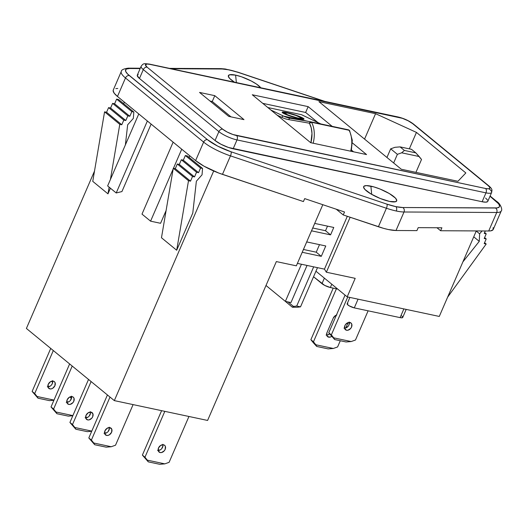 <?xml version="1.0" encoding="UTF-8"?>
<svg xmlns="http://www.w3.org/2000/svg" width="528" height="528" viewBox="0 0 528 528"><rect width="100%" height="100%" fill="white"/><g stroke="black" fill="none" stroke-linecap="round" stroke-linejoin="round"><path stroke-width="0.79" d="M496.643 201.399A3.326 2.468 129.4 0 0 495.785 200.983L490.01 196.244L498.663 203.854L499.6 206.105L499.31 206.936L497.237 207.9L402.791 207.524A29.39 7.062 -156.6 0 1 395.855 206.639A3.326 2.072 102 0 1 396.297 211.009A32.716 7.861 23.4 0 0 404.012 211.992A3.326 2.812 -89.7 0 0 402.791 207.524L395.855 206.639L386.978 204.164L231.04 151.78L217.813 146.19L207.445 139.676L127.637 74.045L125.704 71.458L125.783 69.597L126.575 68.996L129.584 68.515L140.151 68.574L129.584 68.515A3.326 2.812 -89.7 0 0 128.278 68.152M235.613 75.128A17.992 4.323 -156.6 0 1 260.779 87.78L256.588 84.137L251.183 80.949L241.586 76.824L235.613 75.128L229.541 74.785L228.307 76.085L229.607 78.401L234.472 82.19A17.992 4.323 -156.6 0 1 228.485 76.817A17.992 4.323 -156.6 0 1 235.613 75.128L236.359 82.592L235.613 75.128M370.88 186.14A17.992 4.323 -156.6 0 1 390.423 194.218A17.992 4.323 -156.6 0 1 395.749 201.676A17.992 4.323 -156.6 0 1 389.479 201.406L395.551 201.742L396.779 200.442L395.479 198.125L389.327 193.552L380.087 189.05L373.738 186.859L366.32 185.599L363.878 186.305L363.574 187.097L364.874 189.413L371.032 193.987L380.266 198.495L389.479 201.406A17.992 4.323 -156.6 0 1 363.752 187.829A17.992 4.323 -156.6 0 1 370.88 186.14L371.699 194.377L370.88 186.14M284.15 112.867L284.15 112.867A9.372 1.096 17.4 0 0 288.941 115.414A9.372 1.096 17.4 0 0 298.459 118.252A9.372 1.096 -162.6 0 1 288.941 115.408A9.372 1.096 -162.6 0 1 284.15 112.867A9.372 1.096 -162.6 0 1 287.734 113.091A9.372 1.096 -162.6 0 1 297.251 115.929A9.372 1.096 -162.6 0 1 302.042 118.47A9.372 1.096 -162.6 0 1 298.459 118.246L288.526 115.256L284.156 112.979L287.734 113.091L296.076 115.5L302.029 118.364L298.459 118.252A9.372 1.096 17.4 0 0 302.036 118.477L302.036 118.477M304.022 119.097L304.022 119.097A11.451 1.34 17.4 0 0 298.168 115.995A11.451 1.34 17.4 0 0 286.539 112.523A11.451 1.34 -162.6 0 1 298.168 115.988A11.451 1.34 -162.6 0 1 304.022 119.097A11.451 1.34 -162.6 0 1 299.647 118.82L303.409 119.321L304.016 118.965L298.676 116.18L286.546 112.517L282.784 112.015L282.176 112.372L287.516 115.157L299.647 118.82A11.451 1.34 -162.6 0 1 288.024 115.348A11.451 1.34 -162.6 0 1 282.17 112.24A11.451 1.34 -162.6 0 1 286.546 112.517A11.451 1.34 17.4 0 0 282.17 112.246L282.17 112.24M158.176 450.503A4.356 3.241 129.4 0 0 162.914 444.728M160.156 452.555L158.354 451.077L160.156 452.555L161.555 452.529L164.267 450.813L165.165 449.381L165.376 446.424L164.663 445.355L163.515 444.787A4.356 3.241 -50.6 0 1 164.597 445.302A4.356 3.241 -50.6 0 1 164.802 450.074A4.356 3.241 -50.6 0 1 160.156 452.555A4.356 3.241 -50.6 0 1 159.073 452.041A4.356 3.241 -50.6 0 1 158.869 447.262A4.356 3.241 -50.6 0 1 163.515 444.787L160.67 445.427L158.506 447.962L158.294 450.912L159.007 451.988L160.156 452.555M85.708 417.859A4.356 3.241 129.4 0 0 90.453 412.084M87.688 419.912L85.892 418.433L87.688 419.912L89.093 419.885L91.806 418.169L92.697 416.737L92.915 413.78L91.047 412.144A4.356 3.241 -50.6 0 1 92.136 412.658A4.356 3.241 -50.6 0 1 92.334 417.43A4.356 3.241 -50.6 0 1 87.688 419.912A4.356 3.241 -50.6 0 1 86.605 419.397A4.356 3.241 -50.6 0 1 86.401 414.619A4.356 3.241 -50.6 0 1 91.047 412.144L88.202 412.784L86.038 415.318L85.826 418.268L86.539 419.344L87.688 419.912M66.812 402.349A4.356 3.241 129.4 0 0 71.557 396.574M68.792 404.402L66.99 402.923L68.792 404.402L70.198 404.375L72.91 402.659L73.801 401.227L74.019 398.277L73.3 397.201L72.151 396.634A4.356 3.241 -50.6 0 1 73.24 397.148A4.356 3.241 -50.6 0 1 73.438 401.927A4.356 3.241 -50.6 0 1 68.792 404.402A4.356 3.241 -50.6 0 1 67.709 403.887A4.356 3.241 -50.6 0 1 67.505 399.115A4.356 3.241 -50.6 0 1 72.151 396.634L69.307 397.274L67.142 399.808L66.931 402.765L67.643 403.834L68.792 404.402M104.603 433.369A4.356 3.241 129.4 0 0 109.349 427.588M106.583 435.415L104.788 433.943L106.583 435.415L107.989 435.395L109.435 434.782L111.599 432.241L111.811 429.29L109.943 427.654A4.356 3.241 -50.6 0 1 111.032 428.168A4.356 3.241 -50.6 0 1 111.236 432.94A4.356 3.241 -50.6 0 1 106.583 435.415A4.356 3.241 -50.6 0 1 105.501 434.907A4.356 3.241 -50.6 0 1 105.296 430.129A4.356 3.241 -50.6 0 1 109.943 427.654L107.098 428.287L104.933 430.828L104.722 433.778L105.442 434.854L106.583 435.415M47.916 386.839A4.356 3.241 129.4 0 0 52.661 381.064M49.896 388.892L48.094 387.413L49.896 388.892L51.302 388.865L52.741 388.258L54.905 385.717L55.117 382.767L54.404 381.691L53.255 381.13A4.356 3.241 -50.6 0 1 54.338 381.638A4.356 3.241 -50.6 0 1 54.542 386.417A4.356 3.241 -50.6 0 1 49.896 388.892A4.356 3.241 -50.6 0 1 48.814 388.377A4.356 3.241 -50.6 0 1 48.609 383.605A4.356 3.241 -50.6 0 1 53.255 381.13L50.411 381.764L48.246 384.305L48.035 387.255L48.748 388.324L49.896 388.892M328.654 337.161A4.356 3.241 -50.6 0 1 327.565 336.646A4.356 3.241 -50.6 0 1 327.004 332.574L326.786 335.524L327.505 336.593L330.053 337.135L331.723 336.376A4.356 3.241 -50.6 0 1 328.654 337.161L326.852 335.683L328.654 337.161M349.892 322.469A4.356 3.241 -50.6 0 1 350.981 322.984A4.356 3.241 -50.6 0 1 351.179 327.763A4.356 3.241 -50.6 0 1 346.533 330.238L344.738 328.759L346.533 330.238L347.939 330.211L350.651 328.495L351.549 327.063L351.76 324.113L351.041 323.037L348.493 322.496L345.781 324.212L344.883 325.644L344.672 328.601L346.533 330.238A4.356 3.241 -50.6 0 1 345.451 329.723A4.356 3.241 -50.6 0 1 345.246 324.951A4.356 3.241 -50.6 0 1 349.892 322.469M344.553 328.185A4.356 3.241 129.4 0 0 349.298 322.41M416.922 230.611L396.007 230.505L388.285 229.522L383.539 228.34L343.246 214.949L336.25 209.207L343.246 214.949L378.404 226.756A32.716 7.861 23.4 0 0 396.007 230.505L416.922 230.611L418.202 227.654L441.883 227.779L440.603 230.736L436.966 227.753L440.603 230.736L488.717 230.993L440.603 230.736L441.883 227.779L418.202 227.654L416.922 230.611M493.132 227.641L493.046 229.759L490.69 230.861L488.717 230.993A27.423 6.587 23.4 0 0 493.244 229.423L501.25 210.916A27.423 6.587 -156.6 0 1 496.729 212.487L488.717 230.993L496.729 212.487L404.012 211.992L396.007 230.505L404.012 211.992A32.716 7.861 -156.6 0 1 396.297 211.009A32.716 7.861 -156.6 0 1 386.41 208.25L378.404 226.756L386.41 208.25L230.472 155.872A27.423 6.587 -156.6 0 1 203.623 142.098L195.617 160.604L117.473 96.472L114.2 93.205L113.131 90.644L113.467 89.701M303.415 201.571L218.684 173.026L203.96 166.162L195.617 160.604A27.423 6.587 23.4 0 0 222.466 174.379L230.472 155.872L222.466 174.379L303.415 201.571L304.696 198.614L344.527 211.992L343.246 214.949L344.527 211.992L304.696 198.614L303.415 201.571M115.817 88.605L117.79 88.473M220.994 68.64A3.326 2.812 90.3 0 1 222.295 69.003L171.191 68.732L222.295 69.003L229.231 69.887L238.108 72.369L324.06 101.237L238.108 72.369A3.326 1.069 -71.4 0 0 237.871 72.171M138.191 74.521L137.227 75.544L139.465 78.481L215.048 140.514L220.928 144.23L228.459 147.47L482.13 201.742L485.707 202.165L487.628 201.61M487.595 200.165L485.628 198.046M113.269 90.037A27.423 6.587 23.4 0 0 117.473 96.472L125.479 77.966A27.423 6.587 -156.6 0 1 121.275 71.531A27.423 6.587 23.4 0 0 125.479 77.966L203.623 142.098L195.617 160.604L117.473 96.472L125.479 77.966L203.623 142.098A3.326 2.468 -50.6 0 1 207.445 139.676L129.301 75.544A3.326 2.468 129.4 0 0 125.479 77.966A3.326 2.468 -50.6 0 1 129.301 75.544A24.097 5.788 -156.6 0 1 129.584 68.515A3.326 2.812 90.3 0 0 128.317 68.152C123.592 68.792 121.242 69.92 121.275 71.531L113.269 90.037M305.639 112.471L262.733 103.349L305.639 112.471L308.161 106.636L332.191 126.364L308.161 106.636L305.639 112.471L317.896 122.529L305.639 112.471M353.575 151.813L351.556 150.15L353.575 151.813M301.554 114.708L320.747 123.928L301.554 114.708L267.841 107.54L301.554 114.708L321.288 124.159M315.942 271.214L347.186 296.855L439.283 316.437L347.186 296.855L355.199 278.348L326.357 272.217L350.137 217.265L326.357 272.217L355.199 278.348L347.186 296.855L315.942 271.214M207.596 420.446L114.325 400.613L26.4 328.456L94.505 171.072L26.4 328.456L114.325 400.613L213.688 170.993L114.325 400.613L207.596 420.446L276.342 261.584L296.347 265.835L276.342 261.584L207.596 420.446M349.892 297.429L347.14 303.791A4.983 1.195 23.4 0 0 349.351 305.93A4.983 1.195 23.4 0 0 354.288 307.883L358.063 299.165L354.288 307.883L349.18 305.831L347.206 304.214L347.2 303.699L347.873 303.508M476.289 230.927L439.283 316.437L476.289 230.927M124.344 102.115L123.664 103.693L124.344 102.115M297.409 263.386L324.456 269.141L326.357 272.217L324.456 269.141L347.318 216.315L324.456 269.141L297.409 263.386M144.962 457.208L164.809 411.352L144.962 457.208L142.388 455.09L148.282 461.861L142.388 455.09L161.608 410.672L142.388 455.09L144.962 457.208L147.312 460.145L144.962 457.208M188.945 416.48L169.099 462.337L164.809 463.868L147.312 460.145L148.282 461.861L147.312 460.145L164.809 463.868L159.713 464.29L148.282 461.861L159.713 464.29L164.809 463.868L169.099 462.337L188.945 416.48M162.802 444.312L162.98 445.724L161.693 448.694M160.426 449.803L157.575 450.437M71.577 397.921L70.594 396.7L71.577 397.921M72.494 424.565L91.106 381.559L72.494 424.565L69.92 422.446L75.814 429.218L69.92 422.446L88.526 379.447L69.92 422.446L72.494 424.565L74.851 427.502L72.494 424.565M91.78 431.105L74.851 427.502L75.814 429.218L74.851 427.502L91.78 431.105M90.334 411.668L90.512 413.081L89.225 416.051M87.958 417.16L85.114 417.793M53.599 409.055L72.211 366.049L53.599 409.055L51.025 406.943L56.918 413.708L51.025 406.943L69.63 363.937L51.025 406.943L53.599 409.055L55.955 411.992L53.599 409.055M72.884 415.595L55.955 411.992L56.918 413.708L55.955 411.992L72.884 415.595M71.438 396.158L71.617 397.571L70.33 400.541M69.062 401.65L66.218 402.283M91.39 440.075L110.002 397.069L91.39 440.075L88.816 437.956L94.71 444.728L88.816 437.956L107.428 394.957L88.816 437.956L91.39 440.075L93.746 443.012L91.39 440.075M133.096 404.606L115.526 445.203L111.243 446.734L93.746 443.012L94.71 444.728L93.746 443.012L111.243 446.734L106.141 447.157L94.71 444.728L106.141 447.157L111.243 446.734L115.526 445.203L133.096 404.606M109.23 427.178L109.408 428.591L108.121 431.561M106.854 432.67L104.009 433.303M34.703 393.545L53.315 350.546L34.703 393.545L32.129 391.433L38.023 398.198L32.129 391.433L50.734 348.427L32.129 391.433L34.703 393.545L37.059 396.488L34.703 393.545M53.988 400.085L37.059 396.488L38.023 398.198L37.059 396.488L53.988 400.085M52.543 380.648L52.331 383.605L51.434 385.037M50.167 386.14L47.322 386.78M409.332 148.856L416.447 132.403L465.841 172.94L457.941 181.289L401.287 169.244L318.912 101.64L375.566 113.685L416.447 132.403L465.841 172.94L457.941 181.289L401.287 169.244L318.912 101.64L375.566 113.685L364.564 139.108L375.566 113.685L416.447 132.403L409.332 148.856M160.578 223.298L166.096 210.553L160.578 223.298L150.579 221.166L141.992 214.117L173.131 142.151L141.992 214.117L150.579 221.166L173.158 169L150.579 221.166L160.578 223.298M189.097 157.39L189.783 155.819L189.097 157.39M121.928 191.572L151.127 124.093L121.928 191.572L116.219 192.971L107.633 185.922L138.772 113.956L107.633 185.922L116.219 192.971L147.365 121.004L116.219 192.971L121.928 191.572M161.476 237.752L176.689 250.246L192.773 213.081L176.689 250.246L188.503 180.728L190.502 181.15L192.522 176.491L194.522 176.913L196.541 172.247L198.541 172.676L200.554 168.01L202.554 168.439L202.046 174.808L196.37 181.21L192.773 213.081L196.37 181.21L202.046 174.808L202.554 168.439L187.341 155.951L202.554 168.439L200.554 168.01L185.341 155.522L200.554 168.01L198.541 172.676L183.322 160.189L198.541 172.676L196.541 172.247L181.322 159.76L196.541 172.247L194.522 176.913L179.302 164.426L194.522 176.913L192.522 176.491L177.302 163.997L192.522 176.491L190.502 181.15L175.283 168.663L190.502 181.15L188.503 180.728L173.283 168.234L188.503 180.728L176.689 250.246L161.476 237.752L173.283 168.234L161.476 237.752M92.756 181.361L107.976 193.849L110.418 188.206L107.976 193.849L92.756 181.361L104.57 111.844L119.783 124.331L110.418 179.487L119.783 124.331L104.57 111.844L106.57 112.266L121.79 124.753L119.783 124.331L121.79 124.753L106.57 112.266L108.59 107.606L123.803 120.094L121.79 124.753L123.803 120.094L108.59 107.606L110.59 108.029L125.803 120.516L123.803 120.094L125.803 120.516L110.59 108.029L112.609 103.369L127.822 115.856L125.803 120.516L127.822 115.856L112.609 103.369L114.609 103.792L129.822 116.279L127.822 115.856L129.822 116.279L114.609 103.792L116.622 99.125L131.842 111.619L129.822 116.279L131.842 111.619L116.622 99.125L118.622 99.554L133.841 112.042L131.842 111.619L133.841 112.042L118.622 99.554L116.622 99.125L114.609 103.792L112.609 103.369L110.59 108.029L108.59 107.606L106.57 112.266L104.57 111.844L92.756 181.361M137.3 75.167A14.124 3.392 23.4 0 0 139.465 78.481L143.306 69.597A14.124 3.392 -156.6 0 1 141.141 66.284L137.3 75.167M482.13 201.742A14.124 3.392 23.4 0 0 487.793 201.359L491.634 192.476A14.124 3.392 -156.6 0 1 485.971 192.859L482.13 201.742L485.971 192.859L236.993 139.92L233.152 148.804L482.13 201.742M489.469 189.163A14.124 3.392 -156.6 0 1 491.634 192.476C491.779 190.417 493.066 189.658 489.04 186.054A3.326 2.468 -50.6 0 0 488.209 185.665L412.625 123.625L408.131 120.787L402.369 118.312L149.807 64.35L147.068 64.027L145.418 64.931L147.127 67.181L222.717 129.215L227.212 132.053L232.973 134.528L485.536 188.489L488.275 188.813L489.74 188.39L489.72 187.282L488.209 185.665A10.804 2.594 -156.6 0 1 485.536 188.489A3.326 2.072 102 0 1 485.971 192.859A14.124 3.392 23.4 0 0 491.627 192.489M215.048 140.514A14.124 3.392 23.4 0 0 233.152 148.804L236.993 139.92A14.124 3.392 -156.6 0 1 218.896 131.637L215.048 140.514L218.896 131.637L143.306 69.597L139.465 78.481L215.048 140.514M252.265 94.756L308.161 106.636L252.265 94.756L310.675 142.692L252.265 94.756M352.387 142.936L366.564 154.572L310.675 142.692L366.564 154.572L352.387 142.936M199.538 92.426L214.784 95.667L243.989 119.632L228.743 116.391L199.538 92.426L214.784 95.667L212.263 101.495L210.005 101.013L212.263 101.495L214.784 95.667L243.989 119.632L228.743 116.391L199.538 92.426M501.257 210.903A27.423 6.587 23.4 0 1 496.729 212.487L404.012 211.992A3.326 2.812 90.3 0 0 402.791 207.524L495.508 208.012A3.326 2.812 90.3 0 1 496.729 212.487A3.326 2.812 -89.7 0 0 495.508 208.012A24.097 5.788 -156.6 0 0 495.785 200.983A3.326 2.468 -50.6 0 1 496.61 201.373L490.096 196.027M489.067 186.08A3.326 2.468 129.4 0 0 488.209 185.665L412.625 123.625A3.326 2.468 -50.6 0 1 413.483 124.047M489.04 186.054L413.45 124.021A3.326 2.468 129.4 0 0 412.625 123.625A10.804 2.594 -156.6 0 0 398.785 117.289A3.326 2.072 -78 0 0 398.191 116.998A3.326 2.072 102 0 1 398.785 117.289L149.807 64.35A3.326 2.072 -78 0 0 149.18 64.053M236.993 139.92L485.971 192.859A3.326 2.072 -78 0 0 485.536 188.489L236.557 135.551A3.326 2.072 102 0 1 236.993 139.92A3.326 2.072 -78 0 0 236.557 135.551A10.804 2.594 -156.6 0 1 222.717 129.215A3.326 2.468 129.4 0 0 218.896 131.637A14.124 3.392 23.4 0 0 236.993 139.92M413.45 124.021C409.114 120.767 404.026 118.43 398.191 116.998L149.213 64.06A3.326 2.072 102 0 1 149.807 64.35A10.804 2.594 -156.6 0 0 147.127 67.181A3.326 2.468 129.4 0 0 143.306 69.597L218.896 131.637A3.326 2.468 -50.6 0 1 222.717 129.215L147.127 67.181A3.326 2.468 -50.6 0 0 143.306 69.597A14.124 3.392 23.4 0 1 141.148 66.271M322.806 204.692L296.347 265.835L322.806 204.692M109.118 187.136L107.976 193.849L109.118 187.136M133.333 118.411L133.841 112.042L133.333 118.411L127.657 124.813L133.333 118.411M125.387 144.89L127.657 124.813L125.387 144.89M447.612 297.185L486.189 244.022L484.579 242.695L486.189 244.022L484.189 243.593L486.209 238.933L484.598 237.607L486.209 238.933L484.209 238.504L486.222 233.845L484.612 232.518L486.222 233.845L484.222 233.416L485.285 230.974L484.222 233.416L486.222 233.845L484.209 238.504L486.209 238.933L484.189 243.593L486.189 244.022L447.612 297.185M482.031 230.954L479.615 233.825L476.236 231.046L479.615 233.825L479.266 241.355L473.735 236.821L479.266 241.355L462.904 261.862L479.266 241.355L479.615 233.825L482.031 230.954M187.341 155.951L185.341 155.522L183.322 160.189L181.322 159.76L179.302 164.426L177.302 163.997L175.283 168.663L173.283 168.234L175.283 168.663L177.302 163.997L179.302 164.426L181.322 159.76L183.322 160.189L185.341 155.522L187.341 155.951M181.724 149.2L173.468 168.274L181.724 149.2M400.066 146.883L404.402 150.44L415.833 152.876L411.497 149.318L400.066 146.883L394.97 147.312L390.68 148.837L397.379 154.334L401.669 152.81L419.166 156.532L421.516 159.469L415.939 172.359L421.516 159.469L415.833 152.876L419.166 156.532L401.669 152.81L404.402 150.44L400.066 146.883L411.497 149.318L415.833 152.876L404.402 150.44L401.669 152.81L397.379 154.334L393.644 162.974L397.379 154.334L390.68 148.837L386.945 157.476L390.68 148.837L394.97 147.312L400.066 146.883M345.061 295.112L328.766 332.779L334.66 339.544L328.766 332.779L345.061 295.112M349.18 321.994L348.968 324.951M348.071 326.377L345.358 328.099L343.959 328.119M355.476 340.025L368.115 310.82L355.476 340.025L351.193 341.55L333.696 337.834L331.34 334.891L347.747 296.974L331.34 334.891L328.766 332.779L331.34 334.891L334.66 339.544L333.696 337.834L351.193 341.55L346.091 341.972L334.66 339.544L346.091 341.972L351.193 341.55L355.476 340.025M313.46 341.814L336.402 288.803L313.46 341.814L310.88 339.702L333.201 288.123L310.88 339.702L313.236 342.639L310.88 339.702L313.46 341.814L315.81 344.758L313.46 341.814M348.13 322.595L345.807 327.967L348.13 322.595M340.283 340.738L337.597 346.949L333.307 348.473L315.81 344.758L316.78 346.467L328.211 348.902L333.307 348.473L337.597 346.949L340.283 340.738M336.857 314.985L335.412 315.592L333.247 318.133L327.004 332.574L333.247 318.133A4.356 3.241 -50.6 0 1 336.409 315.11M326.674 335.108A4.356 3.241 129.4 0 0 329.637 333.868L327.479 335.023L326.073 335.049M316.569 346.295L313.236 342.639L316.569 346.295M328.211 348.902L316.78 346.467L315.81 344.758L333.307 348.473L328.211 348.902M87.245 431.647L75.814 429.218L87.245 431.647L91.707 431.277L87.245 431.647M68.35 416.137L56.918 413.708L68.35 416.137L72.811 415.767L68.35 416.137M49.454 400.633L38.023 398.198L49.454 400.633L53.915 400.257L49.454 400.633M69.986 396.911L71.445 398.515L69.986 396.911M230.993 116.873L212.263 101.495L230.993 116.873M327.512 226.136L325.525 230.723L312.741 228.004L325.525 230.723L327.512 226.136M319.499 244.642L316.232 252.193L303.448 249.473L316.232 252.193L319.499 244.642M333.782 227.469L314.728 223.417L311.52 230.822L330.574 234.868L333.782 227.469L330.574 234.868L325.525 230.723L330.574 234.868L311.52 230.822L314.728 223.417L333.782 227.469M325.769 245.975L306.715 241.923L302.234 252.285L321.288 256.337L325.769 245.975L321.288 256.337L316.232 252.193L321.288 256.337L302.234 252.285L306.715 241.923L325.769 245.975M402.633 316.892L402.31 317.744L400.105 317.625L403.874 308.906L400.105 317.625L354.288 307.883L400.105 317.625A6.541 1.571 23.4 0 0 402.725 317.447L406.204 309.401M337.715 289.08L330.356 287.516L331.789 284.216L330.356 287.516L324.694 285.397L313.546 276.758L321.974 283.681A6.541 1.571 23.4 0 0 330.356 287.516L337.715 289.08M324.377 278.131L321.974 283.681L324.377 278.131M401.722 315.909L402.283 316.43M350.922 151.246L351.938 144.916M351.985 141.953L351.239 136.389M288.783 119.632L309.428 123.196L311.23 127.882L311.975 133.445L310.913 142.745A21.265 13.266 102 0 0 309.428 123.196L311.533 122.285A22.902 14.289 102 0 1 313.163 143.22A22.902 14.289 -78 0 0 311.533 122.285L349.041 130.258L311.533 122.285A1.637 1.043 150.9 0 0 309.428 123.196A1.637 1.28 -80.2 0 1 310.952 121.849A1.637 1.28 -80.2 0 1 310.992 121.856A1.637 1.023 102 0 1 311.018 121.862A1.637 1.023 102 0 1 311.533 122.285L310.49 121.876L309.428 123.196L288.783 119.632A1.637 1.28 -80.2 0 1 290.308 118.285A1.637 1.28 -80.2 0 1 290.347 118.292A1.637 1.28 99.8 0 0 290.314 118.285A1.637 1.28 99.8 0 0 288.783 119.632A67.063 41.844 -78 0 1 281.82 117.394A1.637 1.261 -64.3 0 1 283.556 116.107L270.838 109.996L283.556 116.107L308.84 121.486L283.556 116.107A1.637 1.261 115.7 0 0 281.82 117.394A67.063 41.844 -78 0 0 288.783 119.632M277.068 115.111L281.82 117.394L277.068 115.111M350.671 151.193A22.902 14.289 -78 0 0 349.041 130.258A22.902 14.289 102 0 1 350.671 151.193M348.737 129.914L310.952 121.849L289.39 118.107A65.432 40.828 102 0 1 283.556 116.107A65.432 40.828 102 0 0 289.39 118.107A65.432 40.828 102 0 0 290.275 118.279M310.919 121.843L290.347 118.292M303.917 119.216L303.686 118.595L301.844 117.533L294.65 114.761L286.539 112.523L282.275 112.134M302.029 118.364L299.752 118.496L293.575 116.965L285.932 114.147L284.236 112.768M351.272 151.325L352.288 140.184L349.615 130.64A1.637 1.043 150.9 0 0 349.041 130.258L349.675 130.792M348.817 129.98L349.041 130.258A1.637 1.023 -78 0 0 348.526 129.835L348.817 129.98M349.292 130.489L348.955 130.053M311.018 121.862L348.526 129.835A1.637 1.023 -78 0 0 348.5 129.835L349.615 130.64M311.309 122.001L310.741 121.836M307.039 265.439L290.968 302.57L285.371 301.382L301.435 264.244L285.371 301.382L266 285.483L285.371 301.382L290.968 302.57L307.039 265.439M300.524 306.854L317.486 267.656L300.524 306.854L296.71 306.042L313.672 266.845L296.71 306.042L293.502 306.438L288.031 301.943L293.502 306.438L292.314 307.164L284.447 300.623L292.314 307.164L293.502 306.438L296.71 306.042L300.524 306.854L297.31 307.243L300.524 306.854M292.624 307.23L297.31 307.243L292.624 307.23M221.034 68.64L225.265 68.99L237.89 72.178A3.326 1.069 108.6 0 1 238.108 72.369A29.39 7.062 -156.6 0 0 222.295 69.003A3.326 2.812 -89.7 0 0 221.034 68.64L169.475 68.369M396.297 211.009A3.326 2.072 -78 0 0 395.855 206.639A29.39 7.062 -156.6 0 1 386.978 204.164A3.326 1.069 108.6 0 1 386.41 208.25A32.716 7.861 23.4 0 0 396.297 211.009M230.472 155.872L386.41 208.25A3.326 1.069 -71.4 0 0 386.978 204.164L231.04 151.78A3.326 1.069 108.6 0 1 230.472 155.872A3.326 1.069 -71.4 0 0 231.04 151.78A24.097 5.788 -156.6 0 1 207.445 139.676A3.326 2.468 129.4 0 0 203.623 142.098A27.423 6.587 23.4 0 0 230.472 155.872M149.213 64.06C144.243 63.683 143.623 62.852 141.141 66.284M140.303 68.218L128.317 68.152M324.991 101.435L237.89 72.178M496.61 201.373C500.722 203.768 502.696 210.223 501.25 210.916"/></g></svg>
